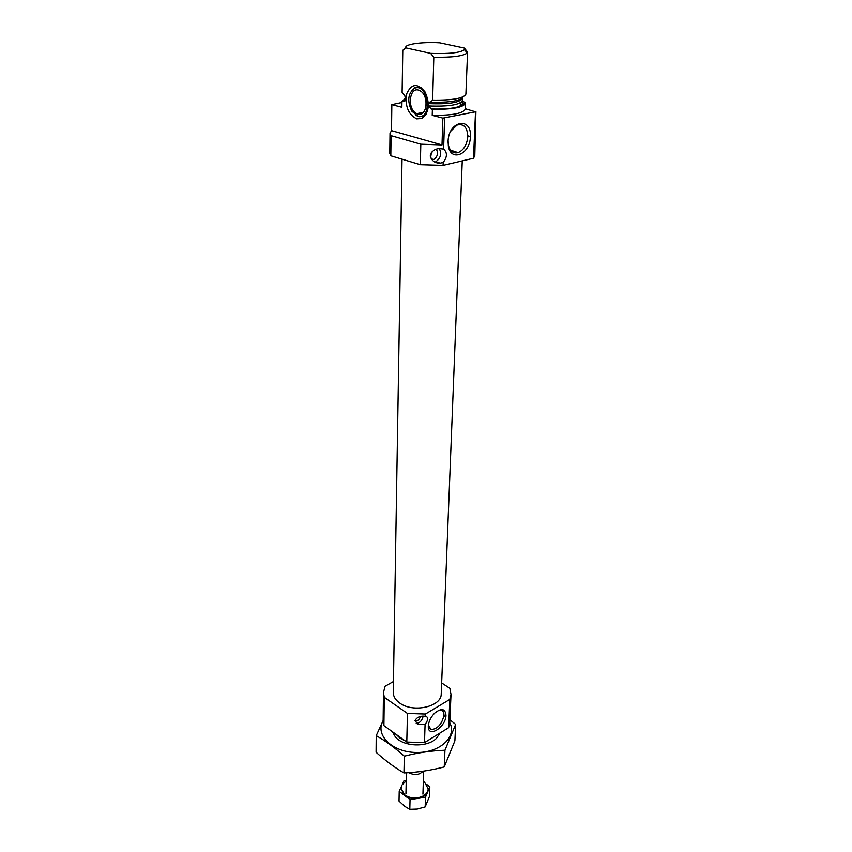 <?xml version="1.0" encoding="UTF-8"?>
<svg xmlns="http://www.w3.org/2000/svg" width="852" height="852" viewBox="0 0 852 852"><rect width="100%" height="100%" fill="white"/><g stroke="black" fill="none" stroke-linecap="round" stroke-linejoin="round"><path stroke-width="1.28" d="M428.343 725.425L431.218 729.642C437.79 728.811 442.039 723.998 443.967 715.211C444.009 712.208 442.923 710.525 440.708 710.153L438.258 710.493M442.007 144.936L391.515 130.633L390.014 133.317L389.779 153.328L390.812 155.788L420.334 164.692L420.813 144.201L442.007 144.936L442.859 118.119L475.522 111.814L465.32 108.747M420.334 164.692L443.072 165.373L443.168 162.412L440.484 163.105L434.648 161.933M444.595 118.066L443.604 149.057L439.249 148.567C434.488 148.983 431.495 151.379 430.292 155.746C431.613 160.921 435.021 163.371 440.484 163.105M401.952 102.474L391.835 104.626L401.867 107.277L401.963 101.388L405.35 98.353M442.859 118.119L432.22 115.308C452.146 115.521 463.179 113.444 465.309 109.067L465.522 102.858L462.274 100.93M390.812 155.788L391.057 135.66L420.813 144.201M443.072 165.373L473.499 158.248L474.798 155.703L475.917 111.431M473.499 158.248L475.522 111.814M475.682 135.702L474.947 133.626M390.014 133.317L391.057 135.66M391.515 130.633L391.835 104.626M432.22 115.308L432.39 109.312C452.359 109.535 463.413 107.49 465.543 103.188M404.753 101.431L405.328 99.109L404.753 101.431L401.963 101.388M432.39 109.312L431.069 108.949L428.748 105.946L428.812 103.635L432.646 100.11C452.678 100.344 463.765 98.363 465.895 94.167L467.567 52.121L464.415 48.085L464.425 49.693L467.237 52.941L467.567 52.121M405.573 99.95L404.86 95.797L402.112 92.367L402.783 50.289L405.903 47.818M432.646 100.11L433.817 57.222C452.082 57.553 463.222 56.126 467.237 52.941M464.415 48.085L439.707 42.834C421.57 41.727 403.422 44.368 405.957 47.914L402.783 50.289M433.817 57.222L430.654 53.378C448.834 54.038 460.091 52.813 464.425 49.693M430.654 53.378L405.957 47.914M432.06 151.848L430.303 156.193M431.24 154.936L430.313 156.374M431.197 152.955L431.985 152.774M435.063 162.136L437.193 162.125M393.454 681.525L385.072 686.254L383.464 692.559L384.252 697.277L407.458 713.454L425.425 714.04L425.35 716.234C420.249 715.691 416.777 717.203 414.935 720.781L418.183 724.519L425.084 724.466L424.498 742.624L448.61 727.725L449.76 722.688C457.396 736.937 439.387 753.328 415.595 752.465C391.782 751.996 374.71 734.626 383.134 720.856L383.901 725.627L406.787 742.049L424.498 742.624M407.458 713.454L406.787 742.049M425.425 714.04L449.845 699.407L451.006 694.444L449.877 688.352L441.655 682.931M384.252 697.277L383.901 725.627M445.99 715.286C445.245 708.502 441.453 707.799 434.627 713.188C430.739 717.235 428.631 721.559 428.3 726.181C427.683 738.695 445.947 727.257 445.99 715.286M425.35 716.234L426.021 716.244C428.439 717.629 428.119 720.366 425.084 724.466M449.845 699.407L448.61 727.725M402.027 159.175L393.273 692.474C393.283 696.446 395.424 699.961 399.695 703.017C413.103 713.209 441.794 706.691 441.229 693.816L462.253 160.879M423.199 716.117C422.102 720.547 419.887 722.965 416.575 723.391L416.191 723.284M420.526 716.5C419.333 719.503 417.682 721.058 415.552 721.165L414.935 720.898M470.389 136.703C471.901 116.831 449.27 120.26 448.109 140.474L448.344 146.011C450.825 162.583 470.261 154.095 470.389 136.703M443.604 149.057C447.481 152.614 447.343 157.066 443.168 162.412M439.355 148.557C441.794 153.978 440.601 158.365 435.777 161.71M436.394 149.196C438.407 153.403 437.513 156.853 433.7 159.537L431.666 159.516M461.177 102.368L459.782 106.617M470.4 136.544L467.823 135.841M416.724 118.865L421.751 118.492C429.206 112.73 430.303 103.88 425.041 91.941C417.618 82.921 411.537 83.485 406.777 93.624C404.817 105.936 408.129 114.349 416.724 118.865M417.874 113.998C427.438 117.246 429.259 94.625 419.642 90.6C409.343 85.168 406.542 109.525 416.852 113.635L417.874 113.998M417.831 116.106C432.827 120.409 428.418 82.335 414.498 88.288C407.938 93.326 407.032 100.951 411.782 111.154L417.831 116.106M415.936 115.318L418.864 116.745L423.38 116.404L426.096 114.317M421.516 87.735L415.339 87.255L411.612 90.514M448.045 141.677L448.322 144.829C449.845 151.145 453.104 153.743 458.078 152.625C463.733 150.133 466.971 144.808 467.801 136.629C467.375 127.267 463.776 123.423 457.002 125.084L450.804 131.123M455.65 724.413L454.883 740.857L444.233 766.928C430.856 770.4 417.427 772.402 403.954 772.934C394.572 767.482 385.285 760.591 376.083 752.263L376.222 735.681C385.306 740.771 394.678 747.598 404.327 756.171C418.012 752.657 431.549 750.687 444.946 750.239L455.65 724.413L449.899 719.759M383.134 720.568L376.222 735.681M403.954 772.934L404.327 756.171M444.233 766.928L444.946 750.239M392.325 731.666L395.403 736.991C403.699 746.97 427.768 747.651 436.607 738.151L439.952 733.071M445.756 717.214L443.945 715.542M408.875 772.657C414.445 775.586 419.163 775.107 423.018 771.22M425.169 806.908L425.489 797.216L429.834 786.737L429.493 796.375L425.169 806.908L417.224 809.059L409.801 809.304L404.53 806.216L399.024 801.072L399.215 791.401L404.444 795.353L400.941 788.483M429.834 786.737L426.873 784.554M427.768 791.125L428.226 788.909L424.584 782.189L423.348 781.348M406.244 780.656L403.816 781.028L402.581 783.808M401.004 787.354L399.215 791.401M406.234 780.869L401.611 785.363L400.93 788.814M409.801 809.304L410.046 799.602L417.544 798.441C412.624 799.016 408.364 798.079 404.775 795.608L410.046 799.602M427.629 791.455C426.032 794.703 422.826 796.79 418.034 797.706L417.565 797.781C412.645 798.356 408.385 797.408 404.796 794.948L404.775 795.608M418.034 797.706L418.012 798.377L425.489 797.216M417.565 797.781L417.544 798.441M404.455 794.692L400.941 788.153M427.608 792.115C426.011 795.363 422.805 797.451 418.012 798.377M428.205 789.24L427.747 791.785M405.339 98.885L402.996 101.665M431.314 109.024C452.433 109.344 463.477 107.203 464.447 102.591M428.748 105.946C448.546 106.67 459.739 104.913 462.306 100.696L462.412 98.108M405.328 99.109L405.616 97.671M428.812 103.635C448.631 104.359 459.824 102.623 462.391 98.427M429.664 102.133C449.377 102.751 460.538 100.983 463.137 96.84M396.127 734.392L399.918 738.098L405.222 740.931M425.979 741.709L436.064 735.478M428.993 727.959L431.218 729.642M431.069 108.949C444.467 109.386 454.308 108.417 460.57 106.053L462.902 103.88L462.306 100.696M383.464 692.559L383.134 720.824M451.006 694.444L449.76 722.688M418.183 724.519L416.575 723.391M415.552 721.165L414.935 720.739M433.7 159.537L431.155 158.781M423.369 112.357L416.852 113.635M414.498 88.288L415.339 87.255M423.38 116.404L421.751 118.492M450.527 150.144L458.078 152.625M448.322 144.829L448.344 146.011M422.933 794.16L423.678 771.124M405.935 793.691L406.425 772.807M428.226 788.909L428.205 789.58"/></g></svg>
